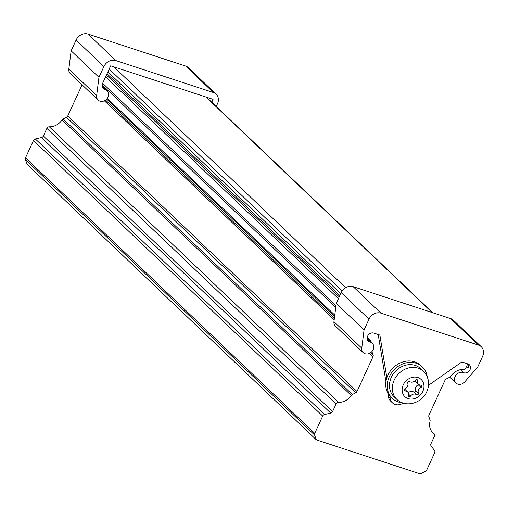 <?xml version="1.0" encoding="UTF-8"?>
<svg xmlns="http://www.w3.org/2000/svg" width="508" height="508" viewBox="0 0 508 508"><rect width="100%" height="100%" fill="white"/><g stroke="black" fill="none" stroke-linecap="round" stroke-linejoin="round"><path stroke-width="0.76" d="M407.759 382.13A1.276 1.086 133.6 0 0 407.708 383.07A4.375 3.715 -46.4 0 1 405.092 388.766A1.276 1.086 133.6 0 0 405.238 391.027A4.375 3.715 -46.4 0 1 407.6 391.928A4.375 3.715 -46.4 0 1 408.515 395.376A1.276 1.086 133.6 0 0 410.578 396.05A4.375 3.715 -46.4 0 1 416.471 394.703A1.276 1.086 133.6 0 0 418.382 393.122A4.375 3.715 -46.4 0 1 418.548 389.896A4.375 3.715 -46.4 0 1 421.005 387.426A1.276 1.086 133.6 0 0 420.859 385.166A4.375 3.715 -46.4 0 1 418.497 384.264A4.375 3.715 -46.4 0 1 417.582 380.816A1.276 1.086 133.6 0 0 415.519 380.143A4.375 3.715 -46.4 0 1 409.626 381.489A1.276 1.086 133.6 0 0 407.759 382.13M408.267 392.843A4.375 3.715 -46.4 0 1 413.69 392.055A1.276 1.086 133.6 0 0 415.601 390.474A4.375 3.715 -46.4 0 1 415.766 387.248A4.375 3.715 -46.4 0 1 418.224 384.778A1.276 1.086 133.6 0 0 418.694 384.429M423.507 371.361L420.63 368.624A19.329 16.389 133.6 0 0 391.3 377.38A19.329 16.389 133.6 0 0 393.967 396.615L396.843 399.351C405.435 408.057 421.97 403.295 426.777 391.7C430.028 384.2 428.936 377.419 423.507 371.361A19.329 16.389 133.6 0 0 394.176 380.117A19.329 16.389 133.6 0 0 396.843 399.351M418.497 384.264L415.715 381.61A4.375 3.715 -46.4 0 1 415.049 380.702M404.622 389.109A4.375 3.715 -46.4 0 1 404.819 389.28L407.6 391.928M107.893 71.863L340.722 293.688M211.753 102.216L213.068 99.352L110.681 65.811L102.508 83.572A4.966 4.21 133.6 0 0 103.194 88.513A4.966 4.21 133.6 0 0 104.889 89.427A6.521 5.531 -46.4 0 1 107.112 90.627A6.521 5.531 -46.4 0 1 106.623 99.168A6.521 5.531 -46.4 0 1 98.114 100.07A6.521 5.531 -46.4 0 1 96.641 95.567L98.946 77.311L71.133 50.819L76.079 40.062A9.665 8.198 -46.4 0 1 88.043 34.074L185.63 66.046A9.665 8.198 -46.4 0 1 188.341 67.653L216.148 94.151A9.665 8.198 -46.4 0 1 217.481 103.772L216.23 106.489M98.946 77.311L103.892 66.554A9.665 8.198 -46.4 0 1 115.849 60.573L213.443 92.545A9.665 8.198 -46.4 0 1 216.148 94.151M98.114 100.07L70.307 73.577A6.521 5.531 -46.4 0 1 68.828 69.075L71.133 50.819M428.517 385.299L461.855 361.937L467.938 363.931A4.966 4.21 -46.4 0 1 469.335 364.757A4.966 4.21 -46.4 0 1 470.021 369.703A4.966 4.21 -46.4 0 1 463.582 372.669A6.521 5.531 133.6 0 0 455.866 375.298A6.521 5.531 133.6 0 0 456.025 383.057A6.521 5.531 133.6 0 0 464.757 381.902L477.653 367.113L482.6 356.356A9.665 8.198 133.6 0 0 481.267 346.735L453.46 320.243A9.665 8.198 133.6 0 0 450.748 318.637L353.162 286.664A9.665 8.198 133.6 0 0 341.205 292.646L336.252 303.403L333.947 321.659A6.521 5.531 133.6 0 0 335.426 326.161L363.233 352.66A6.521 5.531 133.6 0 0 373.132 349.707A6.521 5.531 133.6 0 0 372.237 343.211A6.521 5.531 133.6 0 0 370.008 342.011A4.966 4.21 -46.4 0 1 368.313 341.103A4.966 4.21 -46.4 0 1 368.09 335.337A4.966 4.21 -46.4 0 1 373.774 333.083L379.863 335.077L386.848 377.768M336.252 303.403L364.065 329.902L361.76 348.158A6.521 5.531 133.6 0 0 363.233 352.66M468.243 364.046A4.966 4.21 -46.4 0 1 468.166 367.932L466.566 366.408M481.267 346.735A9.665 8.198 133.6 0 0 478.561 345.129L380.968 313.157A9.665 8.198 133.6 0 0 369.011 319.145L364.065 329.902M389.82 395.91L390.271 398.672A9.665 8.198 133.6 0 0 392.424 402.831A9.665 8.198 133.6 0 0 403.155 403.066M387.769 392.925L388.417 396.907A9.665 8.198 133.6 0 0 390.569 401.066L392.424 402.831M378.206 334.531L385.934 381.705M427.203 376.682A21.742 18.44 133.6 0 0 422.3 366.878L420.815 365.462A21.742 18.44 133.6 0 0 387.82 375.31A21.742 18.44 133.6 0 0 390.817 396.951L392.303 398.361A21.742 18.44 133.6 0 0 402.336 402.787M422.3 366.878A21.742 18.44 133.6 0 0 389.299 376.72A21.742 18.44 133.6 0 0 392.303 398.361M371.9 351.574A2.413 2.051 133.6 0 0 371.977 351.828L373.113 354.99A2.413 2.051 -46.4 0 1 372.999 356.705L356.997 391.497A2.413 2.051 -46.4 0 1 355.714 392.824L352.342 394.513A2.413 2.051 133.6 0 0 351.269 395.459A13.773 11.678 -46.4 0 1 338.538 402.349A2.413 2.051 133.6 0 0 336.086 403.943L332.581 411.563A2.413 2.051 -46.4 0 1 330.721 413.099L324.555 414.509A2.413 2.051 133.6 0 0 322.694 416.046L314.738 433.349A2.413 2.051 133.6 0 0 314.623 435.064L25.4 159.518L27.127 164.306L316.344 439.858L420.338 473.926L425.437 471.367A2.413 2.051 133.6 0 0 426.726 470.04L434.683 452.73A2.413 2.051 133.6 0 0 434.543 450.539L431.114 445.986A2.413 2.051 -46.4 0 1 430.968 443.795L434.473 436.175A2.413 2.051 133.6 0 0 434.143 433.775A2.413 2.051 133.6 0 0 433.94 433.61A13.773 11.678 -46.4 0 1 432.791 432.664A13.773 11.678 -46.4 0 1 430.047 421.265A2.413 2.051 133.6 0 0 430.016 419.964L428.879 416.795A2.413 2.051 -46.4 0 1 428.987 415.08L444.995 380.289A2.413 2.051 -46.4 0 1 446.278 378.962L449.65 377.273A2.413 2.051 133.6 0 0 450.717 376.326A13.773 11.678 -46.4 0 1 463.455 369.437A2.413 2.051 133.6 0 0 465.906 367.843L467.735 363.861M25.4 159.518A2.413 2.051 -46.4 0 1 25.514 157.804L314.738 433.349M322.694 416.046L33.477 140.494L25.514 157.804M33.477 140.494A2.413 2.051 -46.4 0 1 35.331 138.957L324.555 414.509M330.721 413.099L41.504 137.547L35.331 138.957M41.504 137.547A2.413 2.051 133.6 0 0 43.358 136.017L332.581 411.563M336.086 403.943L46.863 128.397L43.358 136.017M46.863 128.397A2.413 2.051 -46.4 0 1 49.314 126.803L338.538 402.349M351.269 395.459L62.052 119.913A13.773 11.678 -46.4 0 1 49.314 126.803M62.052 119.913A2.413 2.051 -46.4 0 1 63.119 118.967L352.342 394.513M355.714 392.824L66.491 117.278L63.119 118.967M66.491 117.278A2.413 2.051 133.6 0 0 67.774 115.951L356.997 391.497M82.099 84.811L67.774 115.951M367.316 337.02A2.413 2.051 133.6 0 0 367.849 338.017A2.413 2.051 133.6 0 0 368.052 338.182A13.773 11.678 -46.4 0 1 369.202 339.128A13.773 11.678 -46.4 0 1 371.558 342.57M314.623 435.064L316.344 439.858M404.254 390.087L405.238 391.027M418.224 384.778L421.005 387.426M403.25 384.886A11.836 10.039 133.6 0 0 408.197 398.634A11.836 10.039 133.6 0 0 422.846 391.306A11.836 10.039 133.6 0 0 417.894 377.552A11.836 10.039 133.6 0 0 403.25 384.886M416.3 379.59L417.582 380.816M415.601 390.474L418.382 393.122M413.69 392.055L416.471 394.703M408.616 394.183L410.578 396.05M109.188 69.056L342.138 291.001M113.817 66.84L345.65 287.712M205.969 97.028L432.194 312.553M213.443 92.545L185.63 66.046M115.849 60.573L88.043 34.074M103.892 66.554L76.079 40.062M96.641 95.567L68.828 69.075M104.889 89.427L102.203 86.868M333.947 321.659L361.76 348.158M353.162 286.664L380.968 313.157M341.205 292.646L369.011 319.145M450.748 318.637L478.561 345.129M460.445 369.678L463.582 372.669M388.417 396.907L390.271 398.672M367.322 339.452L370.008 342.011M102.648 83.268L335.978 305.568M105.607 76.835L338.436 298.66M372.999 356.705L369.5 353.371M334.194 319.735L104.381 100.787M105.562 100.089L334.397 318.11M370.681 352.673L373.113 354.99M334.632 316.249L106.693 99.085M107.283 98.374L334.778 315.112M433.94 433.61L431.794 431.559M106.426 75.057L339.255 296.882M107.029 73.749L339.858 295.567M206.477 97.193L432.695 312.718M107.112 90.627L102.032 85.788M449.84 377.165L456.025 383.057M367.157 338.372L372.237 343.211M102.108 84.842L335.744 307.435M367.227 337.426L367.849 338.017M431.711 431.457L434.143 433.775"/></g></svg>
